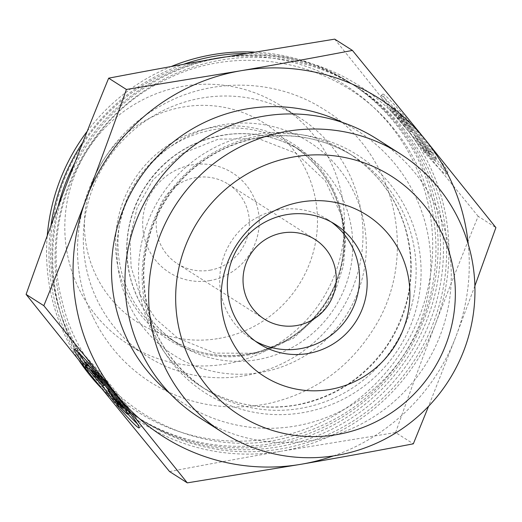 <?xml version="1.0" encoding="UTF-8"?>
<svg xmlns="http://www.w3.org/2000/svg" width="522" height="522" viewBox="0 0 522 522"><rect width="100%" height="100%" fill="white"/><g stroke="black" fill="none" stroke-linecap="round" stroke-linejoin="round"><path stroke-width="0.39" stroke-dasharray="2.61 1.96" d="M246.293 53.414A198.223 194.778 -57.5 0 1 351.254 83.461A198.223 194.778 -57.5 0 1 397.229 124.517A198.223 194.778 -57.5 0 1 390.104 380.421A198.223 194.778 -57.5 0 1 138.232 417.822A198.223 194.778 -57.5 0 1 50.947 225.7M82.789 142.421A198.223 194.778 -57.5 0 1 183.444 64.33M57.994 206.823A198.223 194.778 122.5 0 0 141.188 419.701A198.223 194.778 122.5 0 0 393.059 382.306A198.223 194.778 122.5 0 0 400.185 126.396A198.223 194.778 122.5 0 0 354.21 85.347A198.223 194.778 122.5 0 0 225.615 56.924M209.459 59.723A198.223 194.778 122.5 0 0 74.881 162.616M254.266 52.076A198.223 194.778 -57.5 0 1 348.846 81.934A198.223 194.778 -57.5 0 1 394.828 122.983A198.223 194.778 -57.5 0 1 272.432 443.498A198.223 194.778 -57.5 0 1 135.831 416.288A198.223 194.778 -57.5 0 1 101.836 388.694M78.998 360.448A198.223 194.778 -57.5 0 1 47.248 235.748M87.187 131.316A198.223 194.778 -57.5 0 1 171.131 66.548M270.977 438.395A193.505 190.138 122.5 0 0 390.456 125.515A193.505 190.138 122.5 0 0 63.364 182.008A193.505 190.138 122.5 0 0 270.977 438.395M403.33 128.399A198.223 194.778 -57.5 0 1 280.934 448.913A198.223 194.778 -57.5 0 1 144.326 421.704A198.223 194.778 -57.5 0 1 86.567 149.866A198.223 194.778 -57.5 0 1 357.348 87.344A198.223 194.778 -57.5 0 1 403.33 128.399M244.648 375.736A141.593 139.126 122.5 0 0 359.912 264.125A141.593 139.126 122.5 0 0 299.23 117.476A141.593 139.126 122.5 0 0 105.816 162.133A141.593 139.126 122.5 0 0 147.073 356.304A141.593 139.126 122.5 0 0 244.648 375.736M226.143 363.945A141.593 139.126 -57.5 0 1 128.569 344.513A141.593 139.126 -57.5 0 1 87.311 150.343A141.593 139.126 -57.5 0 1 280.725 105.685A141.593 139.126 -57.5 0 1 341.408 252.335A141.593 139.126 -57.5 0 1 226.143 363.945M425.084 149.501A50.921 2.956 -129.6 0 0 447.759 172.612A50.921 2.956 -129.6 0 0 417.58 131.492A50.921 2.956 -129.6 0 0 382.848 94.13A50.921 2.956 -129.6 0 0 391.957 108.596L395.643 110.938A33.277 1.931 50.4 0 1 394.097 107.728A33.277 1.931 50.4 0 1 416.791 132.144A33.277 1.931 50.4 0 1 436.509 159.014A33.277 1.931 50.4 0 1 428.764 151.85L425.084 149.501L423.264 151.002L426.95 153.351A33.277 1.931 -129.6 0 0 434.695 160.515A33.277 1.931 -129.6 0 0 414.977 133.645A33.277 1.931 -129.6 0 0 392.283 109.235A33.277 1.931 -129.6 0 0 393.823 112.445L390.143 110.096A50.921 2.956 50.4 0 1 381.034 95.63A50.921 2.956 50.4 0 1 415.766 132.993A50.921 2.956 50.4 0 1 445.945 174.113A50.921 2.956 50.4 0 1 423.264 151.002M391.957 108.596L390.143 110.096M428.764 151.85L426.95 153.351M395.643 110.938L393.823 112.445M430.356 154.421L427.564 152.646L414.951 137.064L425.332 151.223L421.424 148.731L409.307 132.21L391.983 112.367L395.891 114.86L410.736 131.857L398.123 116.282L400.916 118.057L430.356 154.421L432.17 152.92L402.73 116.556L399.937 114.781L412.55 130.356L397.705 113.352L393.797 110.866L411.127 130.709L423.244 147.23L427.146 149.716L416.765 135.563L429.384 151.139L432.17 152.92M429.384 151.139L427.564 152.646M416.765 135.563L414.951 137.064M427.146 149.716L425.332 151.223M423.244 147.23L421.424 148.731M411.127 130.709L409.307 132.21M393.797 110.866L391.983 112.367M397.705 113.352L395.891 114.86M412.55 130.356L410.736 131.857M399.937 114.781L398.123 116.282M402.73 116.556L400.916 118.057M116.471 404.759L118.285 403.258A50.921 2.956 -129.6 0 0 127.994 414.194M137.364 423.857A50.921 2.956 -129.6 0 0 140.966 426.37A50.921 2.956 -129.6 0 0 110.788 385.243A50.921 2.956 -129.6 0 0 76.055 347.887A50.921 2.956 -129.6 0 0 77.843 351.893M85.784 362.744L88.844 364.695A33.277 1.931 50.4 0 1 87.305 361.485A33.277 1.931 50.4 0 1 109.998 385.895A33.277 1.931 50.4 0 1 129.717 412.765A33.277 1.931 50.4 0 1 121.972 405.607L118.285 403.258M87.03 366.196L88.844 364.695M120.158 407.108L121.972 405.607M94.117 371.814L95.937 370.313L93.144 368.532L105.757 384.114L90.913 367.11L87.004 364.624L104.707 384.982M91.33 370.039L93.144 368.532M104.752 384.949L105.757 384.114M89.092 368.61L90.913 367.11M85.184 366.124L87.004 364.624M103.519 385.132L104.328 384.466M108.674 390.391L116.445 400.987L120.354 403.473L109.972 389.321L122.585 404.896L125.378 406.677L95.937 370.313M115.93 401.418L116.445 400.987M118.54 404.974L120.354 403.473M108.968 390.149L109.972 389.321M121.58 405.731L122.585 404.896M123.564 408.178L125.378 406.677M395.611 432.536C409.222 394.077 422.546 357.766 435.596 323.594A200.585 197.101 -57.5 0 1 281.286 451.223L395.611 432.536L413.333 443.824M478.178 216.317L405.144 126.898A200.585 197.101 -57.5 0 1 435.596 323.594C448.639 289.429 462.838 253.672 478.178 216.317L495.9 227.605M169.572 471.575C208.33 464.175 245.575 457.396 281.286 451.223A200.585 197.101 -57.5 0 1 96.531 382.156A200.585 197.101 -57.5 0 1 66.085 185.454A200.585 197.101 -57.5 0 1 220.388 57.825A200.585 197.101 -57.5 0 1 405.144 126.898L334.706 39.137M474.889 285.893L455.915 336.546A200.585 197.101 122.5 0 0 468.273 244.303M333.454 455.915A200.585 197.101 122.5 0 0 455.915 336.546L428.582 406.273M209.968 270.207A47.195 46.373 122.5 0 0 248.387 233.001A47.195 46.373 122.5 0 0 228.16 184.116A47.195 46.373 122.5 0 0 163.686 199.006A47.195 46.373 122.5 0 0 177.441 263.727A47.195 46.373 122.5 0 0 209.968 270.207M209.909 280.595A58.993 57.968 -57.5 0 1 146.61 202.432A58.993 57.968 -57.5 0 1 246.338 185.206A58.993 57.968 -57.5 0 1 209.909 280.595M218.868 338.452A117.992 115.943 122.5 0 0 291.72 147.667A117.992 115.943 122.5 0 0 92.277 182.113A117.992 115.943 122.5 0 0 218.868 338.452M199.371 417.6A165.187 162.316 122.5 0 0 425.025 365.498A165.187 162.316 122.5 0 0 376.891 138.969M331.405 222.091A70.796 69.563 122.5 0 0 327.679 219.54A70.796 69.563 122.5 0 0 278.892 209.824A70.796 69.563 122.5 0 0 221.256 265.626A70.796 69.563 122.5 0 0 251.597 338.954A70.796 69.563 122.5 0 0 255.486 341.251M260.765 372.447A126.252 124.053 -57.5 0 1 125.313 205.166A126.252 124.053 -57.5 0 1 338.719 168.312A126.252 124.053 -57.5 0 1 260.765 372.447M247.702 355.091A116.034 114.018 122.5 0 0 319.347 167.477A116.034 114.018 122.5 0 0 123.212 201.348A116.034 114.018 122.5 0 0 247.702 355.091M248.387 354.125A114.448 112.458 -57.5 0 1 169.513 338.419A114.448 112.458 -57.5 0 1 136.164 181.467A114.448 112.458 -57.5 0 1 292.509 145.364A114.448 112.458 -57.5 0 1 341.558 263.91A114.448 112.458 -57.5 0 1 248.387 354.125M257.131 359.697A114.448 112.458 122.5 0 0 350.301 269.482A114.448 112.458 122.5 0 0 301.246 150.936A114.448 112.458 122.5 0 0 144.907 187.039A114.448 112.458 122.5 0 0 178.256 343.991A114.448 112.458 122.5 0 0 257.131 359.697M260.191 135.668A141.214 138.754 -57.5 0 1 411.695 322.766A141.214 138.754 -57.5 0 1 172.997 363.991A141.214 138.754 -57.5 0 1 260.191 135.668M258.821 137.586A138.049 135.648 122.5 0 0 146.441 246.41A138.049 135.648 122.5 0 0 205.603 389.392A138.049 135.648 122.5 0 0 394.182 345.851A138.049 135.648 122.5 0 0 353.955 156.535A138.049 135.648 122.5 0 0 258.821 137.586M253.901 134.454A138.049 135.648 -57.5 0 1 349.035 153.403A138.049 135.648 -57.5 0 1 389.262 342.713A138.049 135.648 -57.5 0 1 200.683 386.254A138.049 135.648 -57.5 0 1 141.521 243.272A138.049 135.648 -57.5 0 1 253.901 134.454M169.918 393.444A161.65 158.838 122.5 0 0 405.124 352.82A161.65 158.838 122.5 0 0 342.549 122.481M394.09 129.136C342.315 62.934 244.055 41.003 167.797 78.705C85.556 115.76 38.4 215.821 62.372 302.316C84.362 397.229 186.719 460.998 281.658 438.911C340.729 425.273 384.903 391.578 414.2 337.838C449.481 271.61 441.162 185.832 394.09 129.136M135.831 416.288L138.232 417.822M348.846 81.934L351.254 83.461M141.188 419.701L144.326 421.704M354.21 85.347L357.348 87.344M248.165 354.073C280.966 347.815 306.74 330.635 325.48 302.525C337.486 283.57 343.626 262.944 343.9 240.642C342.967 199.756 325.832 167.999 292.509 145.364L301.246 150.936C279.622 137.43 256.008 131.851 230.404 134.213C194.106 138.715 165.663 156.365 145.064 187.17C127.446 215.951 122.663 246.521 130.715 278.885C138.506 306.655 154.355 328.351 178.256 343.991L169.513 338.419C193.642 353.394 219.86 358.607 248.165 354.073M128.569 344.513L147.073 356.304M280.725 105.685L299.23 117.476M382.848 94.13L381.034 95.63M447.759 172.612L445.945 174.113M394.097 107.728L392.283 109.235M436.509 159.014L434.695 160.515M139.152 427.87L140.966 426.37M74.241 349.388L76.055 347.887M314.994 239.441L228.16 184.116M264.276 319.053L177.441 263.727M259.258 137.704C293.357 132.236 324.925 138.519 353.955 156.535L349.035 153.403C376.055 171.001 394.593 195.287 404.654 226.261C416.536 267.01 411.284 305.768 388.897 342.523C366.385 376.486 335.392 397.307 295.915 405C261.626 410.625 229.882 404.374 200.683 386.254L205.603 389.392C165.063 361.831 144.444 323.125 143.739 273.26C144.457 243.356 153.703 216.252 171.47 191.952C194.008 162.499 223.272 144.418 259.258 137.704M251.597 338.954L259.212 343.802M327.679 219.54L335.287 224.388M139.889 294.695L131.139 267.218L129.932 238.195L137.208 207.541L152.809 180.064L182.028 153.605L218.379 139.126L258.788 138.721L296.17 153.298L325.382 180.814L342.36 217.491L345.571 241.555L343.391 265.868L335.914 289.208L323.51 310.394L293.305 338.334L255.304 353.25L214.907 353.12L177.728 338.047L155.837 319.04L139.889 294.695M92.981 316.932C55.998 243.422 87.911 144.568 161.011 105.731C211.156 76.93 276.392 78.47 324.39 109.718C396.211 152.926 419.734 256.968 373.7 328.703C348.794 368.212 313.722 393.157 268.497 403.552C226.32 411.884 187.046 404.831 150.682 382.385C125.326 366.033 106.096 344.22 92.981 316.932"/><path stroke-width="0.78" d="M50.947 225.7A198.223 194.778 -57.5 0 1 82.789 142.421M183.444 64.33A198.223 194.778 -57.5 0 1 246.293 53.414M225.615 56.924A198.223 194.778 122.5 0 0 209.459 59.723M74.881 162.616A198.223 194.778 122.5 0 0 57.994 206.823M101.836 388.694A198.223 194.778 -57.5 0 1 78.998 360.448M47.248 235.748A198.223 194.778 -57.5 0 1 87.187 131.316M171.131 66.548A198.223 194.778 -57.5 0 1 254.266 52.076M308 353.518A70.796 69.563 122.5 0 0 365.628 297.716A70.796 69.563 122.5 0 0 335.287 224.388A70.796 69.563 122.5 0 0 286.506 214.672A70.796 69.563 122.5 0 0 228.871 270.474A70.796 69.563 122.5 0 0 259.212 343.802A70.796 69.563 122.5 0 0 308 353.518M330.015 389.445A95.572 93.914 -57.5 0 1 222.235 311.836A95.572 93.914 -57.5 0 1 300.998 202.001A95.572 93.914 -57.5 0 1 408.778 279.616A95.572 93.914 -57.5 0 1 330.015 389.445M83.344 363.854A50.921 2.956 50.4 0 1 74.241 349.388A50.921 2.956 50.4 0 1 108.968 386.75A50.921 2.956 50.4 0 1 139.152 427.87A50.921 2.956 50.4 0 1 116.471 404.759L120.158 407.108A33.277 1.931 -129.6 0 0 127.903 414.272A33.277 1.931 -129.6 0 0 108.184 387.402A33.277 1.931 -129.6 0 0 85.491 362.986A33.277 1.931 -129.6 0 0 87.03 366.196L83.344 363.854L85.164 362.346L85.784 362.744M127.994 414.194A50.921 2.956 -129.6 0 0 137.364 423.857M77.843 351.893A50.921 2.956 -129.6 0 0 85.164 362.346M91.33 370.039L94.117 371.814L123.564 408.178L120.771 406.397L108.158 390.821L118.54 404.974L114.631 402.488L102.514 385.967L85.184 366.124L89.092 368.61L103.943 385.614L91.33 370.039M103.943 385.614L104.752 384.949M102.514 385.967L103.519 385.132M104.707 384.982L108.674 390.391M114.631 402.488L115.93 401.418M108.158 390.821L108.968 390.149M120.771 406.397L121.58 405.731M43.822 305.683C59.162 268.328 73.361 232.571 86.404 198.406C99.454 164.234 112.778 127.923 126.389 89.464L240.714 70.777C276.425 64.604 313.67 57.825 352.428 50.425L334.706 39.137L220.388 57.825C184.671 63.997 147.432 70.777 108.667 78.176C93.327 115.532 79.129 151.289 66.085 185.454C53.035 219.618 39.711 255.93 26.1 294.395L96.531 382.156L169.572 471.575L187.294 482.863L116.856 395.102L43.822 305.683L26.1 294.395M126.389 89.464L108.667 78.176M352.428 50.425L425.469 139.844A200.585 197.101 122.5 0 0 240.714 70.777A200.585 197.101 122.5 0 0 86.404 198.406A200.585 197.101 122.5 0 0 116.856 395.102A200.585 197.101 122.5 0 0 301.612 464.175A200.585 197.101 122.5 0 0 333.454 455.915M468.273 244.303A200.585 197.101 122.5 0 0 425.469 139.844L495.9 227.605L474.889 285.893M428.582 406.273L413.333 443.824C374.568 451.223 337.329 458.003 301.612 464.175L187.294 482.863M296.803 325.526A47.195 46.373 122.5 0 0 335.222 288.327A47.195 46.373 122.5 0 0 314.994 239.441A47.195 46.373 122.5 0 0 282.474 232.962A47.195 46.373 122.5 0 0 244.055 270.168A47.195 46.373 122.5 0 0 264.276 319.053A47.195 46.373 122.5 0 0 296.803 325.526M400.57 154.055L376.891 138.969A165.187 162.316 122.5 0 0 166.994 170.133A165.187 162.316 122.5 0 0 161.057 383.389A165.187 162.316 122.5 0 0 199.371 417.6L223.051 432.686A165.187 162.316 122.5 0 0 448.705 380.584A165.187 162.316 122.5 0 0 400.57 154.055A165.187 162.316 122.5 0 0 286.735 131.381A165.187 162.316 122.5 0 0 184.736 398.475A165.187 162.316 122.5 0 0 223.051 432.686M294.01 156.874A141.593 139.126 -57.5 0 1 445.918 344.481A141.593 139.126 -57.5 0 1 206.582 385.817A141.593 139.126 -57.5 0 1 294.01 156.874M255.486 341.251A70.796 69.563 122.5 0 0 348.304 316.626A70.796 69.563 122.5 0 0 331.405 222.091M342.549 122.481A161.65 158.838 122.5 0 0 246.619 108.954A161.65 158.838 122.5 0 0 117.137 227.618A161.65 158.838 122.5 0 0 169.918 393.444M127.903 414.272L129.626 412.843M85.491 362.986L87.207 361.563"/></g></svg>
